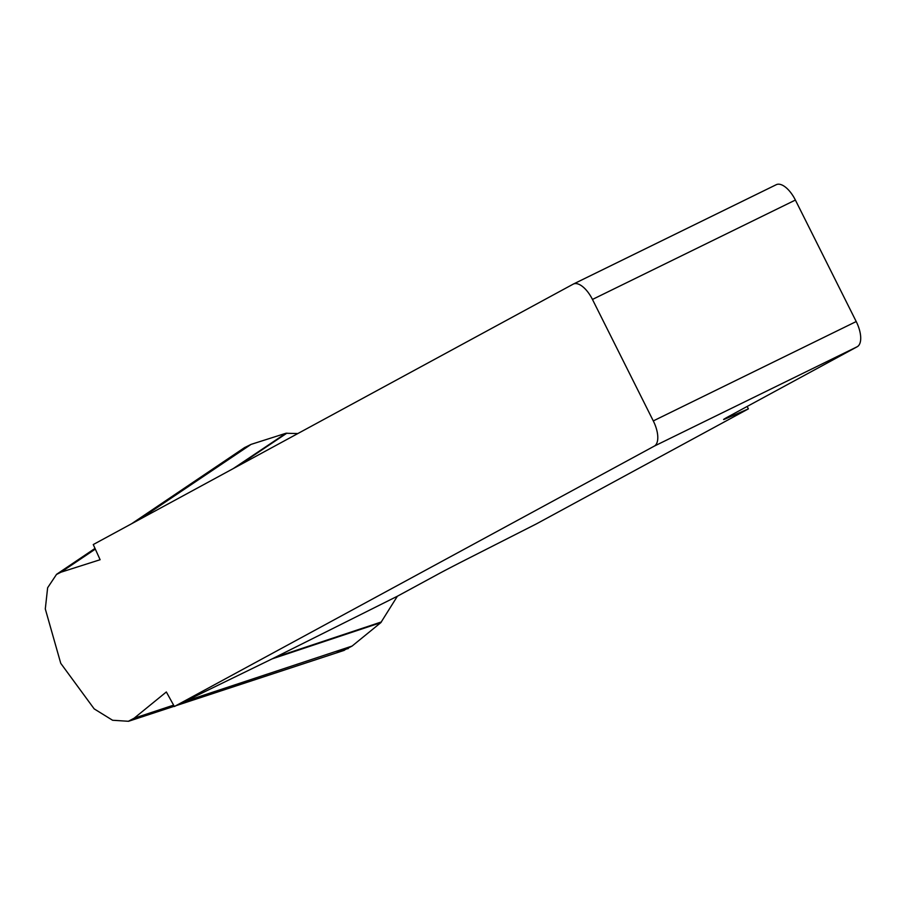 <?xml version="1.0" encoding="UTF-8"?>
<svg xmlns="http://www.w3.org/2000/svg" width="906" height="906" viewBox="0 0 906 906"><rect width="100%" height="100%" fill="white"/><g stroke="black" fill="none" stroke-linecap="round" stroke-linejoin="round"><path stroke-width="1.36" d="M654.257 446.137A22.65 10.419 -116.1 0 0 653.294 420.916L856.215 321.539A22.65 10.419 63.9 0 1 857.189 346.749L654.257 446.137L174.371 706.51L272.094 658.889L397.383 596.227L380.814 622.66L352.083 646.069L344.076 650.236M857.189 346.749L729.081 416.262A56.614 0.963 153.4 0 0 723.6 419.501A56.614 0.963 153.4 0 0 726.102 418.572L748.379 408.878L536.409 523.883L468.175 558.515A56.614 0.963 153.4 0 0 438.742 573.781L397.383 596.227M653.294 420.916L592.456 299.444A22.65 10.419 -116.1 0 0 573.328 284.076A22.65 10.419 -116.1 0 0 573.158 284.167L93.261 544.551L100.113 559.727L60.985 572.196L56.466 574.483L47.633 587.756L45.3 608.945L60.747 663.317L94.179 708.877L112.582 720.259L128.346 721.278L134.111 718.22L166.342 691.969L174.371 706.51M748.379 408.878L747.167 406.454M856.215 321.539L795.389 200.056L592.456 299.444M573.509 283.997L776.08 184.79A22.65 10.419 63.9 0 1 776.261 184.699A22.65 10.419 63.9 0 1 795.389 200.056M244.824 447.496L251.075 444.382L285.968 433.261L297.825 433.555M285.968 433.261L233.284 468.572M380.814 622.66L272.094 658.889M286.908 433.147L237.27 466.409M381.449 621.924L275.152 657.348M335.277 651.629L348.255 648.571M251.075 444.382L139.071 519.693M95.323 549.104L60.985 572.196M352.083 646.069L184.564 701.516M173.612 705.14L134.111 718.22M776.261 184.699L573.328 284.076M56.512 574.359L95.005 548.413M131.597 523.747L244.903 447.371M128.482 721.301L174.235 706.261M176.206 705.615L344.314 650.327"/></g></svg>
